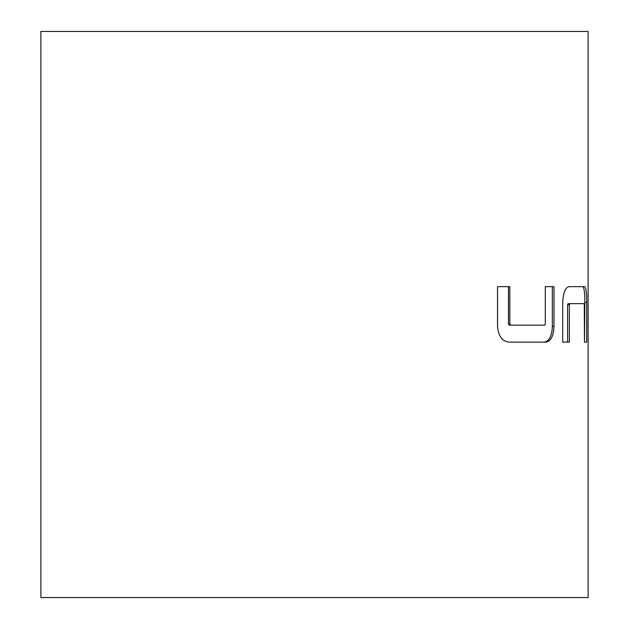 <?xml version="1.0" encoding="UTF-8"?>
<svg xmlns="http://www.w3.org/2000/svg" width="629" height="629" viewBox="0 0 629 629"><rect width="100%" height="100%" fill="white"/><g stroke="black" fill="none" stroke-linecap="round" stroke-linejoin="round"><path stroke-width="0.94" d="M584.648 286.651L568.946 286.651C565.235 287.579 563.152 292.862 562.696 302.502L562.696 342.129L569.363 342.129L569.363 304.766L569.772 303.634L584.278 303.634L584.467 342.129L586.708 342.129L586.708 302.502C586.715 292.799 586.031 287.516 584.648 286.651M545.312 286.651L545.312 324.014L544.706 325.146L510.606 325.146L509.812 324.014L509.812 286.651L497.547 286.651L497.547 326.278C498.31 335.98 502.131 341.264 509.018 342.129L545.917 342.129C550.965 341.193 553.654 335.91 553.984 326.278L553.984 286.651L545.312 286.651L552.333 286.651L552.333 326.278L553.984 326.278M588.115 31.45L40.885 31.45L40.885 597.55L588.115 597.55L588.115 31.45M584.467 342.129L584.836 302.502C584.828 292.713 584.144 287.429 582.784 286.651L568.946 286.651M569.363 304.766L567.602 304.766L567.602 342.129L562.696 342.129M567.602 304.766L568.011 303.634L569.772 303.634M584.836 302.502L586.708 302.502M509.812 324.014L508.468 324.014L509.246 325.146L510.606 325.146M508.468 324.014L508.468 286.651L497.547 286.651M552.333 326.278C552.05 335.815 549.376 341.099 544.321 342.129L509.018 342.129"/></g></svg>
